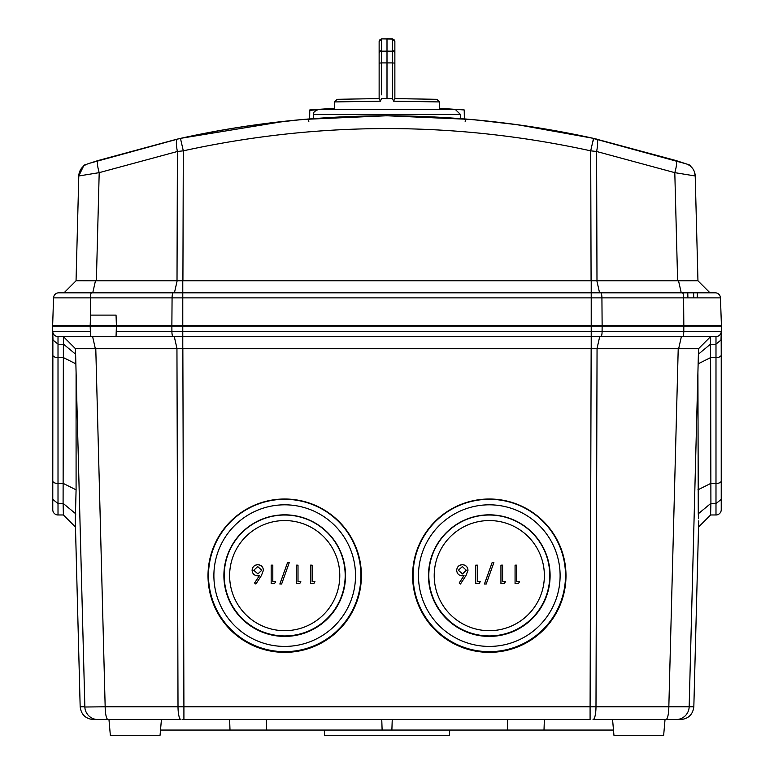 <?xml version="1.0" encoding="UTF-8"?>
<svg xmlns="http://www.w3.org/2000/svg" width="774" height="774" viewBox="0 0 774 774"><rect width="100%" height="100%" fill="white"/><g stroke="black" fill="none" stroke-linecap="round" stroke-linejoin="round"><path stroke-width="1.16" d="M449.675 730.056L449.539 735.3L324.461 735.3L324.325 730.056M254.598 583.035L259.454 575.614L257.548 575.788C254.22 575.498 252.401 573.689 252.101 570.351C252.43 566.887 254.336 565.01 257.839 564.73C261.254 565.039 263.102 566.907 263.402 570.322L261.351 575.653L255.875 584.031L254.598 582.957L259.406 575.624M252.101 570.351L252.101 570.283C252.43 566.81 254.336 564.943 257.839 564.662C261.254 564.972 263.102 566.839 263.402 570.254L263.402 570.322M284.706 630.684A55.08 55.06 0 0 1 237.008 548.089A55.08 55.06 0 0 1 332.404 548.089A55.08 55.06 0 0 1 284.706 630.684M314.95 581.671L313.876 583.557L310.48 583.557L310.48 565.136L312.125 565.136L312.125 581.671L314.95 581.671L312.125 581.603M300.834 581.671L299.751 583.557L296.355 583.557L296.355 565.136L298.009 565.136L298.009 581.671L300.834 581.671L298.009 581.603M279.878 583.954L287.56 562.543L289.292 562.543L281.62 584.031L279.878 583.954M275.641 581.671L274.567 583.557L271.171 583.557L271.171 565.136L272.816 565.136L272.816 581.671L275.641 581.671L272.816 581.603M459.185 583.035L464.042 575.614L462.136 575.788C458.798 575.498 456.989 573.689 456.689 570.351C457.018 566.887 458.924 565.01 462.426 564.73C465.842 565.039 467.69 566.907 467.989 570.322L465.938 575.653L460.462 584.031L459.185 582.957L463.994 575.624M456.689 570.351L456.689 570.283C457.018 566.81 458.924 564.943 462.426 564.662C465.842 564.972 467.69 566.839 467.989 570.254L467.989 570.322M489.294 630.684A55.08 55.06 0 0 1 441.596 548.089A55.08 55.06 0 0 1 536.992 548.089A55.08 55.06 0 0 1 489.294 630.684M519.538 581.671L518.464 583.557L515.068 583.557L515.068 565.136L516.713 565.136L516.713 581.671L519.538 581.671L516.713 581.603M505.422 581.671L504.338 583.557L500.942 583.557L500.942 565.136L502.597 565.136L502.597 581.671L505.422 581.671L502.597 581.603M484.466 583.954L492.148 562.543L493.88 562.543L486.207 584.031L484.466 583.954M480.228 581.671L479.154 583.557L475.758 583.557L475.758 565.136L477.403 565.136L477.403 581.671L480.228 581.671L477.403 581.603M698.699 520.873L693.833 706.788C692.846 714.518 688.473 718.775 680.723 719.559L676.05 719.559L680.723 719.559C688.473 718.775 692.846 714.518 693.833 706.788L668.833 706.788L678.217 348.687L596.986 348.687L599.705 336.613M76.084 372.536L76.084 489.845L75.301 520.66L80.167 706.788C81.154 714.518 85.527 718.775 93.277 719.559L108.108 719.559L93.277 719.559C85.527 718.775 81.154 714.518 80.167 706.788L84.85 706.797L75.465 348.687L182.78 348.687L182.78 336.613L174.295 336.613L177.014 348.687M182.78 348.687L596.986 348.687M489.294 652.366A76.703 76.684 180 0 0 555.722 537.35A76.703 76.684 180 0 0 422.865 537.35A76.703 76.684 180 0 0 489.294 652.366M284.706 652.366A76.703 76.684 0 0 1 218.278 537.35A76.703 76.684 0 0 1 351.135 537.35A76.703 76.684 0 0 1 284.706 652.366M182.412 719.559L183.912 719.559L182.412 719.559M597.054 348.687L595.99 706.788A13.119 2.951 90 0 1 593.039 719.559L676.263 719.559M612.573 719.559L613.946 735.3L663.657 735.3L665.03 719.559L665.892 719.559A13.119 2.951 -90 0 0 668.833 706.788L590.088 706.788L590.088 719.559L183.912 719.559L183.912 706.788L178.01 706.788L176.946 348.687M95.782 348.687L105.167 706.788L178.01 706.788A13.119 2.951 -90 0 0 180.961 719.559L108.108 719.559A13.119 2.951 90 0 1 105.167 706.788L84.85 707.01M544.374 719.559L544.006 730.056L507.309 730.056L507.676 719.559M678.217 348.687L698.535 348.687L689.16 706.788L698.138 363.828L710.6 357.598L710.909 503.352L698.274 513.791L697.916 372.536M75.455 518.715L75.726 513.791L63.091 503.352L63.4 514.971L58.011 514.971A5.244 5.244 0 0 1 52.767 509.911L52.874 335.626M698.545 518.715L698.274 513.791M97.737 719.559L97.95 719.559A13.119 13.119 0 0 1 84.84 706.788M689.15 707.01L689.16 706.788A13.119 13.119 0 0 1 676.05 719.559M75.465 527.046L63.4 514.971M591.22 348.687L591.22 336.613L715.989 336.613A5.244 5.244 0 0 0 721.233 331.553L721.233 509.911A5.244 5.244 0 0 1 715.989 514.971L710.6 514.971L698.535 527.046M698.535 348.687L710.6 336.613L710.397 344.256L698.39 354.173M600.914 336.613A5.244 1.18 -90 0 0 602.095 331.553L721.233 331.553L721.01 340.057L715.786 344.227L710.397 344.256L710.6 357.598L715.989 357.598L715.989 483.498L710.6 483.498L697.916 489.845M90.548 336.613L58.011 336.613L90.548 336.613L90.181 326.125L90.548 336.613L591.22 336.613L591.22 326.125L182.78 326.125L182.78 325.602L721.426 325.602L721.513 499.153L716.298 503.323L710.909 503.352L710.6 514.971M709.623 326.125L709.574 325.602M182.78 280.807L182.78 297.874L591.22 297.874L591.22 326.125L721.426 326.125M602.133 326.125L602.095 331.553L182.78 331.553L182.78 326.125L52.574 326.125L52.574 478.255M721.174 335.626L721.233 355.072A5.244 2.622 180 0 1 715.989 357.598L715.989 336.613M75.465 348.687L63.4 336.613L63.091 503.352L57.702 503.323L52.487 499.153L52.322 494.721M75.61 354.173L63.603 344.256L58.214 344.227L52.99 340.057L52.574 326.125M75.862 363.828L63.4 357.598L58.011 357.598L58.011 336.613A5.244 5.244 0 0 1 52.767 331.553L90.374 331.553M64.377 326.125L64.426 325.602M108.97 719.559L110.343 735.3L160.054 735.3L161.427 719.559M613.492 730.056L544.006 730.056M266.324 719.559L266.691 730.056L507.309 730.056M266.691 730.056L229.994 730.056L229.626 719.559L229.994 730.056L160.508 730.056M382.124 730.056L381.756 719.559M391.876 730.056L392.244 719.559M489.294 651.669A76.22 76.191 0 0 1 423.291 537.388A76.22 76.191 0 0 1 555.297 537.388A76.22 76.191 0 0 1 489.294 651.669M489.294 646.416A70.811 70.792 0 0 1 427.964 540.223A70.811 70.792 0 0 1 550.624 540.223A70.811 70.792 0 0 1 489.294 646.416M489.294 636.412A60.807 60.788 180 0 0 541.955 545.225A60.807 60.788 180 0 0 436.633 545.225A60.807 60.788 180 0 0 489.294 636.412M489.294 635.938A60.478 60.459 0 0 1 436.913 545.254A60.478 60.459 0 0 1 541.665 545.254A60.478 60.459 0 0 1 489.294 635.938M284.706 651.669A76.22 76.191 180 0 0 350.709 537.388A76.22 76.191 180 0 0 218.703 537.388A76.22 76.191 180 0 0 284.706 651.669M284.706 646.416A70.811 70.792 0 0 1 223.376 540.223A70.811 70.792 0 0 1 346.036 540.223A70.811 70.792 0 0 1 284.706 646.416M284.706 636.412A60.807 60.788 180 0 0 337.367 545.225A60.807 60.788 180 0 0 232.045 545.225A60.807 60.788 180 0 0 284.706 636.412M284.706 635.938A60.478 60.459 180 0 0 345.185 575.479A60.478 60.459 180 0 0 284.706 515.02A60.478 60.459 180 0 0 224.228 575.479A60.478 60.459 180 0 0 284.706 635.938M515.068 565.204L516.713 565.204M500.942 565.204L502.597 565.204M484.466 584.031L492.148 562.543M492.148 562.611L493.88 562.611M475.758 565.204L477.403 565.204M462.484 573.911L466.345 570.254L462.339 566.616L458.343 570.254L462.484 573.911L466.345 570.215M458.343 570.225L462.484 573.844M310.48 565.204L312.125 565.204M296.355 565.204L298.009 565.204M279.878 584.031L287.56 562.543M287.56 562.611L289.292 562.611M271.171 565.204L272.816 565.204M257.897 573.911L261.757 570.254L257.752 566.616L253.756 570.254L257.897 573.911L261.757 570.215M253.756 570.225L257.897 573.844M116.042 336.613L116.41 326.125M683.103 292.814L683.132 293.859M687.776 292.814L687.902 297.874L687.776 292.814M693.601 292.814L693.727 297.874M697.432 292.814L697.19 297.632L697.432 292.814M464.381 119.593L464.216 109.947L439.458 108.283L464.216 109.947L464.371 118.906C506.922 122.369 549.047 128.658 590.765 137.762L686.209 163.865A13.119 13.119 0 0 1 695.207 175.969L697.955 280.807L695.207 175.969A13.119 13.119 0 0 0 690.543 166.284A2.622 2.622 0 0 0 688.937 164.765L686.383 163.924A13.119 13.119 0 0 0 686.209 163.865L675.818 160.499L594.18 138.517M686.654 280.536L690.05 280.478M76.045 280.807L78.793 175.969L99.198 172.65L96.373 280.807L677.627 280.807L674.802 172.65L596.599 151.491L596.986 280.807M96.373 280.807L76.065 280.788L64.039 292.814L58.785 292.814A5.244 5.244 0 0 0 53.551 297.874L52.322 335.365L52.767 355.072A5.244 2.622 180 0 0 58.011 357.598L58.011 483.498A5.244 2.622 180 0 1 52.767 480.973L52.767 509.911A5.244 5.244 0 0 0 58.011 514.971L58.011 483.498L63.4 483.498L76.084 489.845M177.014 280.807L177.401 151.491L99.198 172.65A13.119 2.719 72.4 0 1 98.182 160.499L87.791 163.865A13.119 13.119 0 0 0 78.793 175.969L83.457 166.284A2.622 2.622 0 0 1 85.063 164.765L86.137 164.407M309.619 119.593L309.784 109.947L334.542 108.283L309.784 110.363M294.855 120.222L256.262 124.759L299.141 119.815M297.168 119.999L295.997 120.115M293.685 120.338L292.253 120.483M289.147 120.792L288.518 120.86M286.796 121.044L285.151 121.218M282.781 121.47L278.814 121.915M278.804 121.915L256.262 124.759M474.743 119.806L517.738 124.759L476.794 119.999M514.575 124.333L513.123 124.13M511.285 123.888L494.876 121.886M494.46 121.837L493.173 121.692M490.223 121.363L487.891 121.112M487.581 121.083L484.853 120.792M483.653 120.676L482.899 120.599M481.718 120.473L480.209 120.328M479.067 120.222L477.906 120.105M681.575 162.347L590.765 137.762C550.962 129.074 510.782 122.95 470.205 119.399L386.797 115.771M284.726 121.266L180.458 138.372C318.153 108.283 455.847 108.283 593.542 138.372L675.818 160.499A13.119 2.719 -72.4 0 1 674.802 172.65L695.207 175.969L694.501 172.041M591.084 280.807L590.697 150.833L593.542 138.372L517.738 124.759M494.315 121.818L489.874 121.325M486.72 120.986L485.395 120.85M481.302 120.434L480.364 120.347M479.648 120.27L478.593 120.173M293.094 120.396L291.721 120.531M291.546 120.55L288.818 120.831M177.469 139.039L98.182 160.499L177.469 139.039A13.119 2.806 -102.7 0 0 177.401 151.491L183.303 150.833L182.916 280.807M179.82 138.517L180.458 138.372L183.303 150.833C319.101 121.16 454.899 121.16 590.697 150.833L596.599 151.491A13.119 2.806 102.7 0 0 596.531 139.039M89.861 163.179L179.694 138.546L98.182 160.499M386.7 115.771L303.795 119.399C263.218 122.95 223.038 129.074 183.235 137.762L179.694 138.546L183.235 137.762C224.953 128.658 267.078 122.369 309.629 118.906M81.193 280.469L83.95 280.478M64.039 292.814L709.961 292.814L697.935 280.788L677.627 280.807M594.287 138.546A2.622 0.59 -77.5 0 1 594.306 138.546A2.622 0.59 102.5 0 0 593.145 141.062M308.836 121.76A2.622 2.409 85.1 0 0 306.204 119.196M465.164 121.76A2.622 2.409 94.9 0 1 467.796 119.196M52.864 335.355L52.322 335.365M60.923 325.602L60.914 326.125M173.26 292.814A5.244 1.18 90 0 0 172.08 297.874L182.78 297.874L182.78 325.602L52.574 325.602M600.74 292.814A5.244 1.18 90 0 1 601.92 297.874L683.606 297.874A5.244 1.18 90 0 0 682.426 292.814L715.215 292.814A5.244 5.244 0 0 1 720.449 297.874L721.426 325.602L719.685 325.602M709.961 292.814L715.215 292.814M591.22 280.807L591.22 292.814L599.56 292.814L596.86 280.807M61.011 326.125L61.03 325.602M61.639 325.602L61.649 326.125M52.468 340.405L52.516 342.94M721.184 335.365L721.678 335.365L721.571 338.606M721.455 345.339L721.426 349.064M713.086 326.125L713.077 325.602M721.426 351.831L721.426 352.354M712.97 325.602L712.989 326.125M712.361 325.602L712.351 326.125M90.181 325.602L90.548 315.105L116.042 315.105L116.41 325.602M687.157 164.175L688.937 164.765A2.622 2.622 0 0 1 690.543 166.284M460.443 114.455L313.557 114.455C312.822 112.733 314.563 111.03 318.801 109.347L455.199 109.347L460.443 114.455L460.549 118.606M387 98.579L392.515 98.492L381.485 98.492L387 98.579L387 62.917L381.427 62.917L381.476 94.834M381.476 93.267L381.466 84.501M379.134 53.754A2.622 2.583 180 0 1 381.708 51.171L381.427 62.917L379.134 63.149L379.134 98.579L337.116 99.314L379.134 98.579L337.116 99.314L379.134 98.579L379.134 41.632A2.622 2.593 180 0 1 381.708 39.039L381.708 51.171L387 51.152L387 38.874L381.64 38.864L392.292 39.039A2.622 2.593 -0 0 1 394.866 41.632L394.866 98.579L436.884 99.314L394.866 98.608L394.866 63.149L392.573 62.917L392.515 98.492L393.608 101.181L439.458 101.936L393.608 101.181L394.866 98.608M381.485 98.492L380.392 101.181L334.542 101.936L380.392 101.181L379.134 98.608M387 51.152L387 62.917L392.573 62.917L392.292 51.171L387 51.152M392.515 98.492L392.524 94.834M392.524 93.267L392.534 84.501M387 38.7L392.36 38.864L392.292 51.171A2.622 2.583 0 0 1 394.866 53.754M182.848 348.687L183.912 706.788L590.088 706.788L591.152 348.687M721.233 509.911A5.244 5.244 0 0 1 715.989 514.971L715.989 483.498A5.244 2.622 180 0 0 721.233 480.973L721.233 509.911M599.482 326.125L599.473 325.602M681.168 326.125L681.159 325.602M682.6 336.613A5.244 1.18 -90 0 0 683.781 331.553L683.819 326.125M678.672 348.687L681.381 336.613M182.78 336.613L182.78 331.553L116.216 331.553M721.233 331.553L721.01 340.057M95.328 348.687L92.619 336.613M173.086 336.613A5.244 1.18 -90 0 1 171.905 331.553L171.867 326.125M174.518 326.125L174.527 325.602M92.832 326.125L92.841 325.602M91.574 292.814A5.244 1.18 90 0 0 90.394 297.874L172.08 297.874L171.867 325.602M53.551 297.874L90.394 297.874L90.548 315.105M95.463 280.788L92.754 292.814M177.14 280.807L174.44 292.814M591.22 292.814L591.22 297.874L601.92 297.874L602.133 325.602M678.537 280.788L681.246 292.814M720.449 297.874L683.606 297.874L683.819 325.602M83.457 166.284A2.622 2.622 0 0 1 85.063 164.765M381.408 50.755L379.134 50.997M392.592 50.755L394.866 50.997M313.557 114.455L313.451 118.606M337.116 99.314L334.542 101.936L334.542 109.347M436.884 99.314L439.458 101.936L439.458 109.347M381.64 38.864L379.134 41.486M392.36 38.864L394.866 41.486"/></g></svg>
